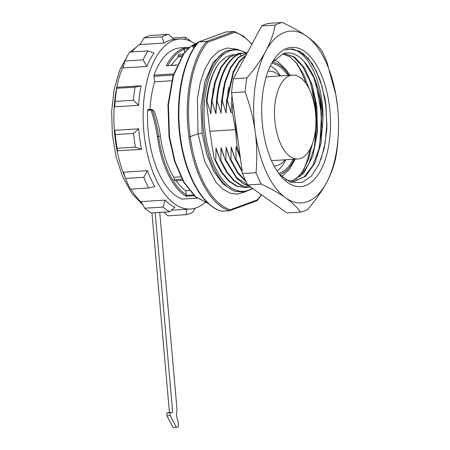 <?xml version="1.0" encoding="UTF-8"?>
<svg xmlns="http://www.w3.org/2000/svg" width="450" height="450" viewBox="0 0 450 450"><rect width="100%" height="100%" fill="white"/><g stroke="black" fill="none" stroke-linecap="round" stroke-linejoin="round"><path stroke-width="0.67" d="M208.361 203.468L195.559 196.718L184.039 182.216L175.072 161.595L169.509 136.755L168.418 104.811L173.481 75.561L183.982 53.516L190.749 46.406L198.191 42.294M207.979 203.113L205.594 202.444L205.459 201.442L206.218 201.398M194.636 46.991L192.667 47.115L192.538 46.176A82.361 40.359 86.4 0 1 193.297 45.546L195.756 45.388M229.551 210.684L221.569 211.191C202.776 206.134 185.377 174.893 180.467 137.385C175.269 100.063 182.981 59.704 198.697 42.019A0.928 0.726 -139.4 0 0 198.248 42.227L198.248 42.227C182.458 60.03 174.825 100.181 179.994 137.357C184.922 174.752 202.168 205.937 221.327 211.162L221.327 211.162A0.928 0.799 -73.4 0 0 221.569 211.191A0.928 0.456 86.4 0 0 221.653 211.202A0.928 0.456 86.4 0 0 221.715 211.185L229.567 210.69A0.928 0.799 -73.3 0 0 230.383 209.717L230.383 209.717A89.809 43.971 -93.4 0 1 190.226 136.648L188.977 136.884C193.663 174.392 210.836 205.627 229.551 210.684A0.928 0.456 86.4 0 0 229.635 210.696A0.928 0.456 86.4 0 0 229.697 210.679A0.928 0.804 -110.1 0 0 230.383 209.717L257.484 199.778A0.928 0.726 40.6 0 1 257.383 200.43L257.383 200.43A0.928 0.726 40.6 0 1 257.231 200.559M251.983 44.083L243.405 36.068L234.304 31.494L234.844 32.332A0.928 0.804 -110.1 0 0 233.91 31.472L206.814 41.411A0.928 0.456 -93.6 0 0 206.679 41.512A0.928 0.726 40.4 0 1 207.748 42.272A0.928 0.804 -110.1 0 0 206.814 41.411L198.827 41.917L206.679 41.512C191.031 59.197 183.538 99.574 188.977 136.884M226.851 50.805A71.719 35.145 -93.6 0 0 203.743 132.587A71.719 35.145 -93.6 0 0 203.822 133.183A71.719 35.145 -93.6 0 0 235.766 191.413L233.505 190.693L223.009 183.999L213.727 171.304L206.539 153.81L202.123 133.178L200.97 106.341L204.817 81.602L213.126 62.511L224.691 51.806L226.851 50.805L236.689 49.123L246.589 52.92M206.393 101.543L209.886 131.282L213.846 157.157L215.134 160.611L215.736 160.571L216.062 148.134L220.191 160.29L220.798 160.251L221.13 147.814L225.242 159.947L225.855 159.913L226.181 147.493L230.316 159.649L230.917 159.609L231.244 147.172L235.384 159.317L235.98 159.283L236.053 146.869L237.122 146.801L235.446 129.662L232.476 112.427L230.951 112.522L227.239 100.221L226.631 100.26L226.148 112.826L222.193 100.564L221.58 100.603L221.079 113.153L217.125 100.879L216.523 100.918L215.775 113.484L212.057 101.183L211.455 101.222L210.96 113.794L206.994 101.503L206.393 101.543A67.157 32.912 86.4 0 1 219.617 62.522L226.468 56.672L233.949 54.337M209.886 131.282L235.446 129.662M237.122 146.801A63.051 30.898 86.4 0 0 240.007 155.301M237.797 138.971A60.491 29.644 -93.6 0 1 235.204 119.79M232.898 102.718A63.051 30.898 86.4 0 0 232.476 112.427M230.951 112.522L231.964 95.811M215.736 160.571L221.946 172.243L229.252 180.973L237.223 186.188L245.329 187.594L236.554 186.199L228.623 180.99L221.344 172.294L215.134 160.611M245.329 187.594L247.556 187.301M218.964 156.999L215.814 148.151M220.798 160.251L227.002 171.922L234.309 180.653L242.286 185.867L249.784 187.312L241.627 185.884L233.685 180.669L226.406 171.973L220.191 160.29M250.386 187.273L250.931 187.228M224.044 156.724L220.871 147.831M250.088 186.626L243.135 183.718L236.537 178.144L225.242 159.947M249.699 186.351L236.689 177.626L225.855 159.913M228.999 156.127L225.934 147.51M246.257 182.064L237.628 172.929L230.316 159.649M230.917 159.609L237.746 172.215L245.852 181.243M234.214 156.195L230.991 147.189M242.269 172.013L235.384 159.317M235.98 159.283L242.111 170.865M240.446 158.546L236.053 146.869M287.859 75.42A55.282 27.09 86.4 0 0 271.665 63.343M278.64 173.317A55.282 27.09 86.4 0 0 293.175 159.283M270.388 65.835A55.209 27.056 -93.6 0 1 280.519 75.887M285.834 159.75A55.209 27.056 -93.6 0 1 277.054 171.006M285.188 159.789A47.464 23.259 -93.6 0 1 278.044 165.206A47.464 23.259 -93.6 0 1 274.736 165.909A47.464 23.259 -93.6 0 1 274.072 165.938M268.071 71.241A47.464 23.259 -93.6 0 1 268.734 71.179A47.464 23.259 -93.6 0 1 279.872 75.926M292.556 75.122A42.013 20.588 -93.6 0 1 315.517 112.736A42.013 20.588 -93.6 0 1 300.797 158.366A42.013 20.588 -93.6 0 1 297.872 158.991A42.013 20.588 -93.6 0 1 274.911 121.376A42.013 20.588 -93.6 0 1 289.626 75.746A42.013 20.588 -93.6 0 1 292.556 75.122L269.077 76.612A42.013 20.588 86.4 0 0 266.153 77.237A42.013 20.588 86.4 0 0 266.051 77.271M271.311 160.206A42.013 20.588 86.4 0 0 274.393 160.476L297.872 158.991M245.925 55.373L239.158 62.167L233.572 72.332L227.239 100.221M246.206 54.844L239.141 61.431L233.269 71.674L226.631 100.26M226.328 104.788L226.148 112.826M225.889 112.843L228.493 87.306M247.252 52.892L238.286 57.763L230.737 67.944L225.191 82.597L222.193 100.564M247.297 52.807L238.185 57.352L230.428 67.427L224.679 82.299L221.58 100.603M221.254 105.457L221.079 113.153M220.832 113.164L223.386 87.857M246.673 52.926L244.423 52.903L239.844 53.899C228.156 58.044 219.043 77.017 217.125 100.879M216.523 100.918C218.419 76.95 227.61 58.089 239.243 53.938L244.417 52.903M216.028 113.468L216.225 105.39M215.775 113.484L218.244 88.521M241.611 53.246L239.349 53.224L229.703 57.094L221.4 67.129L215.331 82.288L212.057 101.183M211.455 101.222L214.718 82.35L220.849 67.078L229.118 57.122L239.349 53.224M211.134 106.065L210.96 113.794M210.713 113.805L213.159 88.959M219.617 62.522C212.771 71.589 208.564 84.583 206.994 101.503M204.924 202.551A85.151 41.726 -93.6 0 1 190.496 209.019A85.151 41.726 -93.6 0 1 144.669 138.87A85.151 41.726 -93.6 0 1 179.719 39.054A85.151 41.726 -93.6 0 1 194.856 43.656M177.064 64.89L166.208 65.79A76.314 37.395 -93.6 0 1 166.528 65.177A76.314 37.395 -93.6 0 1 183.285 48.482L188.443 47.357L180.281 47.88A76.314 37.395 86.4 0 0 154.024 75.156A1.395 0.686 86.4 0 0 153.928 76.292L173.222 75.071M149.974 109.446A71.657 35.117 86.4 0 1 154.676 81.827L153.928 76.292M148.174 109.626A0.928 0.456 86.4 0 0 148.005 109.575A0.928 0.456 86.4 0 0 147.606 110.334A76.314 37.395 86.4 0 0 182.216 199.074A0.928 0.456 86.4 0 0 182.306 199.091A0.928 0.456 86.4 0 0 182.402 199.063M114.846 130.337L138.729 128.824A85.151 41.726 86.4 0 0 139.809 139.174A85.151 41.726 -93.6 0 0 141.502 149.304L117.619 150.823L117.135 148.303A90.737 44.466 -93.6 0 1 116.083 141.486A90.737 44.466 -93.6 0 1 115.279 134.578L114.846 130.337A85.151 41.726 -93.6 0 0 115.926 140.692A85.151 41.726 86.4 0 0 117.039 147.786L117.225 148.792L117.135 148.303L135.411 147.144A90.737 44.466 -93.6 0 1 134.353 140.327A90.737 44.466 -93.6 0 1 133.554 133.419L115.279 134.578M117.264 87.283L141.148 85.77A85.151 41.726 86.4 0 0 138.6 105.323L114.716 106.841L115.099 101.407A90.737 44.466 -93.6 0 1 116.803 88.301L117.264 87.283M154.046 53.055A85.151 41.726 86.4 0 0 146.863 66.437L122.979 67.95L124.869 61.014A90.737 44.466 -93.6 0 1 129.679 52.048L147.954 50.889L154.046 53.055M173.964 39.437A85.151 41.726 86.4 0 0 164.07 43.071L140.186 44.584L143.831 37.952A90.737 44.466 -93.6 0 1 150.458 35.522L168.733 34.363L173.964 39.437L179.719 39.054M138.729 128.824L133.554 133.419M135.411 147.144L141.502 149.304M144.771 208.209L141.053 201.628L164.936 200.115A85.151 41.726 86.4 0 0 174.887 207.214L169.712 211.809A90.737 44.466 86.4 0 1 163.046 207.051L144.771 208.209A90.737 44.466 86.4 0 0 151.436 212.968L169.712 211.809M125.516 178.464L123.553 172.187L147.437 170.674A85.151 41.726 86.4 0 0 154.783 186.604L148.714 187.976A90.737 44.466 86.4 0 1 143.792 177.306L125.516 178.464A90.737 44.466 86.4 0 0 130.438 189.135L148.714 187.976M151.937 212.934L169.436 412.588L166.725 413.038L166.967 415.817L173.031 427.5L178.526 426.921L177.992 420.823A9.073 4.444 86.4 0 1 177.036 409.866L159.733 212.439M176.271 427.298L170.207 415.609L169.959 412.83L172.671 412.386L155.177 212.732M169.436 412.588L172.671 412.386M166.725 413.038L169.959 412.83M166.967 415.817L170.207 415.609M186.536 209.25L186.154 214.684A90.737 44.466 86.4 0 0 192.786 212.254L195.013 208.221M186.154 214.684L167.884 215.843L164.087 212.164M164.936 200.115L163.046 207.051M147.437 170.674L143.792 177.306M116.803 88.301L135.079 87.142L141.148 85.77M135.079 87.142A90.737 44.466 86.4 0 0 133.374 100.249L138.6 105.323M115.099 101.407L133.374 100.249M146.863 66.437L143.145 59.856L124.869 61.014M143.145 59.856A90.737 44.466 -93.6 0 1 147.954 50.889M164.07 43.071L162.107 36.793L143.831 37.952M162.107 36.793A90.737 44.466 -93.6 0 1 168.733 34.363M185.417 39.482L185.175 37.238L172.53 38.036M185.175 37.238A90.737 44.466 -93.6 0 1 191.424 41.631M183.752 53.432L182.391 54.09M181.547 56.587L178.374 56.79L171.096 65.273M188.443 47.357L189.135 47.329M167.67 65.835C172.311 57.212 177.829 51.705 184.219 49.314L188.347 48.291M178.83 54.315L178.268 55.783L178.374 56.79M154.676 81.827L171.624 80.752M153.422 110.638L154.142 111.133C157.14 119.132 159.221 127.401 160.386 135.928A71.657 35.117 86.4 0 0 173.846 177.289L180.748 176.85M176.119 180.754A71.657 35.117 86.4 0 0 185.782 190.794L189.366 190.564M185.782 190.794L186.345 194.974L185.951 196.234L194.147 195.716M185.951 196.234A76.314 37.395 -93.6 0 1 184.275 195.12A76.314 37.395 -93.6 0 1 157.371 136.789C156.229 128.183 154.114 119.289 151.02 110.121L147.606 110.334M186.345 194.974A75.381 36.939 -93.6 0 1 158.619 136.575C157.404 127.491 155.284 118.592 152.252 109.879L151.02 110.121A0.928 0.456 -93.6 0 1 151.414 109.356A0.928 0.456 -93.6 0 1 151.588 109.412A0.928 0.737 123.8 0 1 152.252 109.879L154.142 111.133M173.846 177.289L174.178 179.691A1.395 0.686 86.4 0 0 174.932 180.833A1.395 0.686 86.4 0 0 175.028 180.81M196.987 43.757L195.632 43.847L195.694 44.325M194.153 45.495L194.074 44.938A82.361 40.359 86.4 0 1 194.844 44.381L196.594 44.269M196.183 44.803L194.074 44.938M195.317 46.001L192.538 46.176M195.632 43.847A82.361 40.359 86.4 0 1 196.408 43.358L197.353 43.296M205.594 202.444L206.927 202.359L206.893 202.072M207.394 202.562L206.927 202.359M233.37 78.756L246.915 77.895C254.897 68.619 261.174 59.721 265.759 51.199A86.085 42.188 -93.6 0 1 306.641 36.208A86.085 42.188 -93.6 0 1 335.863 94.832A86.085 42.188 -93.6 0 1 336.988 102.004A86.085 42.188 -93.6 0 1 338.344 133.965L337.776 142.706A95.389 46.744 86.4 0 1 335.953 156.696C334.187 165.578 331.02 174.279 326.458 182.801C321.874 191.323 315.591 200.222 307.614 209.498A95.389 46.744 86.4 0 1 300.538 212.091C296.887 207.079 291.904 202.314 285.581 197.792A86.085 42.188 -93.6 0 1 255.229 131.991A86.085 42.188 -93.6 0 1 265.759 51.199C270.321 42.677 273.488 33.975 275.254 25.093L261.714 25.954L233.37 78.756A95.389 46.744 86.4 0 0 231.547 92.745L242.477 173.554A95.389 46.744 86.4 0 0 247.731 184.944L286.993 212.951L300.538 212.091M338.344 133.965A86.085 42.188 -93.6 0 1 326.458 182.801A86.085 42.188 -93.6 0 1 285.581 197.792C279.225 193.269 271.125 188.702 261.27 184.084A95.389 46.744 86.4 0 1 256.016 172.693C257.243 158.625 256.978 145.058 255.229 131.991C253.451 118.935 250.071 105.564 245.093 91.884L231.547 92.745M335.863 94.832L326.852 61.898A95.389 46.744 86.4 0 0 321.598 50.507C317.953 45.495 312.964 40.731 306.641 36.208C300.291 31.691 292.191 27.118 282.33 22.5L268.791 23.361A95.389 46.744 86.4 0 0 261.714 25.954M295.076 61.442A69.795 34.206 -93.6 0 1 305.921 83.424M310.084 149.068A69.795 34.206 -93.6 0 1 301.776 172.811M282.33 22.5A95.389 46.744 86.4 0 0 275.254 25.093M335.852 94.764L337.545 106.571M262.963 129.156A69.795 34.206 86.4 0 0 280.569 175.826A69.795 34.206 86.4 0 0 305.387 185.625A69.795 34.206 86.4 0 0 329.254 104.844A69.795 34.206 86.4 0 0 286.83 48.375A69.795 34.206 86.4 0 0 273.268 60.609A69.795 34.206 86.4 0 0 262.963 129.156M256.016 172.693L242.477 173.554M247.731 184.944L261.27 184.084M246.915 77.895A95.389 46.744 86.4 0 0 245.093 91.884M279.349 174.274L290.498 182.34L302.04 182.526L311.332 176.169L319.011 164.273L324.332 148.033L326.858 128.908L326.008 105.396L324.911 98.123L319.911 79.324L312.508 64.069L303.396 53.685L293.417 49.146A68.169 33.407 -93.6 0 0 290.385 49.056A68.169 33.407 -93.6 0 0 285.632 50.068C304.498 42.84 324.557 81 322.881 120.572L320.957 143.651L314.916 163.131L305.556 176.338L294.114 181.468L285.525 179.758M291.122 181.384L300.701 175.697L308.632 164.205L314.173 148.016L316.772 128.846L315.979 106.487L314.927 99.517L309.977 81.129L302.647 66.521L293.558 56.908L283.832 53.488M293.659 181.491L304.076 176.895L312.823 165.594L318.971 148.815L321.829 128.548L321.036 106.166L319.978 99.174L313.701 77.451L304.11 61.532C297.287 53.961 290.256 51.367 283.011 53.752L271.929 62.859M325.547 102.004L326.964 126.225M320.119 99.973L321.857 127.913M314.949 99.647L316.8 128.216M284.029 53.432L294.812 57.105L304.661 68.192L312.339 85.337L316.868 106.431L317.419 132.491L312.789 156.099L303.688 173.357L291.572 181.429M282.808 53.826L289.941 56.959L296.679 63.287L303.744 74.559L309.234 89.083M312.345 143.916L308.565 158.985L302.839 171.197L295.802 179.466M314.73 145.434L316.44 114.294L310.967 83.919M319.787 145.131L321.508 114.114L316.097 83.824M320.957 159.598L325.176 142.948L326.807 124.234L325.749 104.951L322.093 86.653L316.153 70.796L308.43 58.663L299.554 51.221L290.261 49.067M304.11 61.532A64.215 31.466 -93.6 0 1 321.744 106.121A64.215 31.466 -93.6 0 1 322.881 120.572M235.603 49.039L226.924 48.015L218.588 51.193L211.067 58.399L204.806 69.204L200.166 83.002L197.404 98.989L198.045 133.785L190.226 136.648A89.809 44.049 -93.9 0 1 207.748 42.272L234.844 32.332A89.809 44.049 -93.9 0 1 251.837 44.353M169.509 136.755L169.144 136.648M180.467 137.385L180.107 137.289M261.332 194.648A89.809 43.971 -93.4 0 1 257.484 199.778A0.928 0.804 -110.1 0 1 256.995 200.7L256.995 200.7A0.928 0.928 0 0 0 257.383 200.43L261.562 194.811M202.123 133.178L198.045 133.785L204.716 161.381L216.023 182.312L222.851 189.146L230.102 193.134L237.465 194.124L244.637 192.06M256.798 200.739A0.928 0.804 -110.1 0 0 256.995 200.7L229.894 210.639A0.928 0.928 0 0 1 229.635 210.696L221.653 211.202A0.928 0.928 0 0 1 221.327 211.162M234.062 31.466A0.928 0.456 86.4 0 0 233.977 31.455A0.928 0.456 86.4 0 0 233.91 31.472L225.928 31.978L198.827 41.917A0.928 0.804 69.9 0 0 198.63 41.957L225.731 32.017A0.928 0.804 -110.1 0 1 225.928 31.978A0.928 0.456 86.4 0 1 225.996 31.961L233.977 31.455A0.928 0.928 0 0 1 234.304 31.494M226.058 31.967A0.928 0.456 86.4 0 0 225.996 31.961A0.928 0.928 0 0 0 225.731 32.017M198.399 42.103A0.928 0.804 69.9 0 1 198.63 41.957A0.928 0.928 0 0 0 198.248 42.227M252.371 188.252A70.836 34.712 -93.6 0 1 205.307 132.958A70.836 34.712 -93.6 0 1 205.228 132.373A70.836 34.712 -93.6 0 1 245.666 52.875M294.277 159.216A56.767 27.821 -93.6 0 1 280.496 174.279A56.767 27.821 -93.6 0 1 280.311 174.347A56.767 27.821 -93.6 0 1 279.619 174.572M272.576 61.988A56.767 27.821 -93.6 0 1 288.962 75.353M239.243 53.938L239.844 53.899L240.829 55.373M140.411 44.162A85.151 41.726 86.4 0 0 131.704 51.919M123.772 65.002A85.151 41.726 86.4 0 0 115.431 140.721A85.151 41.726 86.4 0 0 125.404 178.116M130.961 189.101A85.151 41.726 86.4 0 0 141.654 202.708M166.208 65.79L176.968 65.109M154.024 75.156L173.588 73.918M183.285 48.482L184.219 49.314L184.697 52.228M178.268 55.783L182.244 55.53M186.317 195.463L193.41 195.013M182.216 199.074L197.01 198.135M157.371 136.789L160.386 135.928M181.952 179.196L174.178 179.691M198.219 42.261L190.575 46.395L183.684 53.516L173.104 75.454L167.963 104.698L169.031 136.721L174.594 161.505L183.645 182.227L195.283 196.734L208.395 203.496M235.766 191.413L244.496 192.088L252.827 188.578M274.359 59.833L278.347 62.032L286.673 70.329L289.907 75.291M295.223 159.154L289.26 169.644L281.571 176.563M274.736 165.909L274.084 165.954M268.734 71.179L268.076 71.218M221.265 105.266L221.237 105.801M211.118 106.369L211.146 105.817M190.496 209.019L171.506 210.223M142.903 204.93L131.828 193.399L122.743 176.985L116.1 156.836L112.32 134.404L111.656 111.341L114.176 89.364L119.717 70.087L127.997 54.844M130.269 52.009L140.709 43.622M189.428 47.329L188.359 47.368M178.864 54.309L183.302 54.028M148.005 109.575L151.414 109.356A0.928 0.928 0 0 1 151.993 109.513L153.855 110.756M174.932 180.833L182.576 180.349M182.306 199.091L197.032 198.157M314.927 99.517L314.764 98.629"/></g></svg>
